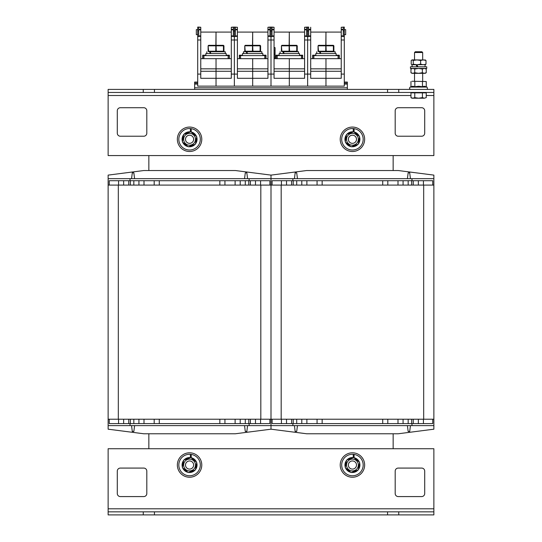<?xml version="1.0" encoding="UTF-8"?>
<svg xmlns="http://www.w3.org/2000/svg" width="542" height="542" viewBox="0 0 542 542"><rect width="100%" height="100%" fill="white"/><g stroke="black" fill="none" stroke-linecap="round" stroke-linejoin="round"><path stroke-width="0.81" d="M148.847 448.735L148.847 433.769M148.847 170.534L148.847 155.568M393.153 155.568L393.153 170.534M393.153 433.769L393.153 448.735M249.117 180.71L249.117 178.677L271 178.677L271 419.217L271 185.086L433.871 185.086L433.871 419.217L271 419.217L271 425.626L271 419.217L108.129 419.217L108.129 185.086L271 185.086L271 175.113L235.37 170.534L143.759 170.534L108.129 175.113L108.129 178.677L130.019 178.677L130.019 180.71L269.882 180.71L269.882 185.086M292.883 423.593L292.883 425.626L271 425.626L271 429.189L271 425.626L108.129 425.626L108.129 429.189L143.759 433.769L235.37 433.769L271 429.189L306.63 433.769L398.241 433.769L433.871 429.189L433.871 425.626L411.981 425.626L411.981 423.593L272.118 423.593L272.118 419.217M247.586 425.626L246.827 431.479L245.296 431.479L244.537 425.626M134.599 425.626L133.833 431.479L132.309 431.479L131.543 425.626M249.117 425.626L249.117 423.593L130.019 423.593L130.019 425.626M159.28 423.593L159.28 419.217M154.192 419.217L154.192 423.593M144.009 419.217L144.009 423.593M138.921 419.217L138.921 423.593M133.833 419.217L133.833 423.593M130.351 419.217L130.351 423.593M128.745 419.217L128.745 423.593M123.651 419.217L123.651 423.593M118.562 419.217L118.562 423.593M130.019 423.593L109.247 423.593L109.247 419.217M108.129 425.626L108.129 419.217M269.882 419.217L269.882 423.593L249.117 423.593M260.567 419.217L260.567 423.593M255.478 419.217L255.478 423.593M250.384 419.217L250.384 423.593M248.785 419.217L248.785 423.593M245.296 419.217L245.296 423.593M240.208 419.217L240.208 423.593M235.12 419.217L235.12 423.593M224.937 419.217L224.937 423.593M219.849 423.593L219.849 419.217M249.117 178.677L130.019 178.677M131.543 178.677L132.309 172.823L133.833 172.823L134.599 178.677M244.537 178.677L245.296 172.823L246.827 172.823L247.586 178.677M159.28 180.71L159.28 185.086M219.849 180.71L219.849 185.086M109.247 185.086L109.247 180.71L130.019 180.71M118.562 185.086L118.562 180.71M123.651 185.086L123.651 180.71M128.745 185.086L128.745 180.71M130.351 185.086L130.351 180.71M133.833 185.086L133.833 180.71M138.921 185.086L138.921 180.71M144.009 185.086L144.009 180.71M154.192 185.086L154.192 180.71M108.129 185.086L108.129 178.677M260.567 185.086L260.567 180.71M255.478 185.086L255.478 180.71M250.384 185.086L250.384 180.71M248.785 185.086L248.785 180.71M245.296 185.086L245.296 180.71M240.208 185.086L240.208 180.71M235.12 185.086L235.12 180.71M224.937 185.086L224.937 180.71M322.151 423.593L322.151 419.217M292.883 425.626L411.981 425.626M410.457 425.626L409.691 431.479L408.167 431.479L407.401 425.626M297.463 425.626L296.704 431.479L295.173 431.479L294.414 425.626M432.753 419.217L432.753 423.593L411.981 423.593M423.438 419.217L423.438 423.593M418.349 419.217L418.349 423.593M413.255 419.217L413.255 423.593M411.649 419.217L411.649 423.593M408.167 419.217L408.167 423.593M403.079 419.217L403.079 423.593M397.991 419.217L397.991 423.593M387.808 419.217L387.808 423.593M382.72 423.593L382.72 419.217M433.871 419.217L433.871 425.626M281.433 419.217L281.433 423.593M286.522 419.217L286.522 423.593M291.616 419.217L291.616 423.593M293.215 419.217L293.215 423.593M296.704 419.217L296.704 423.593M301.792 419.217L301.792 423.593M306.88 419.217L306.88 423.593M317.063 419.217L317.063 423.593M433.871 178.677L433.871 175.113L398.241 170.534L306.63 170.534L271 175.113L271 178.677L433.871 178.677L433.871 185.086M294.414 178.677L295.173 172.823L296.704 172.823L297.463 178.677M407.401 178.677L408.167 172.823L409.691 172.823L410.457 178.677M292.883 178.677L292.883 180.71L411.981 180.71L411.981 178.677M382.72 180.71L382.72 185.086M387.808 185.086L387.808 180.71M397.991 185.086L397.991 180.71M403.079 185.086L403.079 180.71M408.167 185.086L408.167 180.71M411.649 185.086L411.649 180.71M413.255 185.086L413.255 180.71M418.349 185.086L418.349 180.71M423.438 185.086L423.438 180.71M411.981 180.71L432.753 180.71L432.753 185.086M272.118 185.086L272.118 180.71L292.883 180.71M281.433 185.086L281.433 180.71M286.522 185.086L286.522 180.71M291.616 185.086L291.616 180.71M293.215 185.086L293.215 180.71M296.704 185.086L296.704 180.71M301.792 185.086L301.792 180.71M306.88 185.086L306.88 180.71M317.063 185.086L317.063 180.71M322.151 180.71L322.151 185.086M424.711 471.127A3.056 3.056 0 0 0 421.656 468.078L398.241 468.078A3.056 3.056 0 0 0 395.186 471.127L395.186 493.525A3.056 3.056 0 0 0 398.241 496.58L421.656 496.58A3.056 3.056 0 0 0 424.711 493.525L424.711 471.127A3.056 3.056 0 0 0 421.656 468.078M146.814 471.127A3.056 3.056 0 0 0 143.759 468.078L120.344 468.078A3.056 3.056 0 0 0 117.289 471.127L117.289 493.525A3.056 3.056 0 0 0 120.344 496.58L143.759 496.58A3.056 3.056 0 0 0 146.814 493.525L146.814 471.127A3.056 3.056 0 0 0 143.759 468.078M143.251 514.9L143.251 511.844L154.443 511.844L154.443 514.9L108.129 514.9L108.129 511.844L143.251 511.844M387.557 514.9L387.557 511.844L398.749 511.844L398.749 514.9L154.443 514.9M398.749 514.9L433.871 514.9L433.871 511.844L398.749 511.844M154.443 511.844L387.557 511.844M108.129 511.844L108.129 448.735L433.871 448.735L433.871 511.844M117.289 133.176A3.056 3.056 0 0 0 120.344 136.225L143.759 136.225A3.056 3.056 0 0 0 146.814 133.176L146.814 110.778A3.056 3.056 0 0 0 143.759 107.722L120.344 107.722A3.056 3.056 0 0 0 117.289 110.778L117.289 133.176A3.056 3.056 0 0 0 120.344 136.225M395.186 133.176A3.056 3.056 0 0 0 398.241 136.225L421.656 136.225A3.056 3.056 0 0 0 424.711 133.176L424.711 110.778A3.056 3.056 0 0 0 421.656 107.722L398.241 107.722A3.056 3.056 0 0 0 395.186 110.778L395.186 133.176A3.056 3.056 0 0 0 398.241 136.225M398.749 89.403L398.749 92.458L387.557 92.458L387.557 89.403L433.871 89.403L433.871 92.458L398.749 92.458M154.443 89.403L154.443 92.458L143.251 92.458L143.251 89.403L387.557 89.403M143.251 89.403L108.129 89.403L108.129 92.458L143.251 92.458M387.557 92.458L154.443 92.458M433.871 92.458L433.871 155.568L108.129 155.568L108.129 92.458M120.344 107.722A3.056 3.056 0 0 0 117.289 110.778M146.814 110.778A3.056 3.056 0 0 0 143.759 107.722M143.759 136.225A3.056 3.056 0 0 0 146.814 133.176M398.241 107.722A3.056 3.056 0 0 0 395.186 110.778M421.656 136.225A3.056 3.056 0 0 0 424.711 133.176M424.711 110.778A3.056 3.056 0 0 0 421.656 107.722M120.344 468.078A3.056 3.056 0 0 0 117.289 471.127M117.289 493.525A3.056 3.056 0 0 0 120.344 496.58M143.759 496.58A3.056 3.056 0 0 0 146.814 493.525M398.241 468.078A3.056 3.056 0 0 0 395.186 471.127M395.186 493.525A3.056 3.056 0 0 0 398.241 496.58M421.656 496.58A3.056 3.056 0 0 0 424.711 493.525M201.78 465.022A12.215 12.215 0 0 1 183.46 475.598A12.215 12.215 0 0 1 183.46 454.44A12.215 12.215 0 0 1 201.78 465.022M190.371 457.672L190.371 454.311L191.224 454.413L191.224 457.794M191.224 454.413A10.738 10.738 0 0 1 198.101 471.54A10.738 10.738 0 0 1 179.768 469.419A10.738 10.738 0 0 1 190.371 454.311M185.655 466.167A4.072 4.072 0 0 0 192.512 467.834A4.072 4.072 0 0 0 190.527 461.066A4.072 4.072 0 0 0 185.655 466.167M185.554 464.331A4.072 4.072 0 0 0 190.974 468.844A4.072 4.072 0 0 0 192.166 461.892A4.072 4.072 0 0 0 185.554 464.331M188.569 470.842A5.901 5.901 0 0 0 195.106 462.976A5.901 5.901 0 0 0 185.025 461.249A5.901 5.901 0 0 0 188.569 470.842M182.397 467.665L183.691 460.138L190.859 457.489L196.732 462.373L195.438 469.907L188.27 472.549L182.397 467.665M185.655 140.425A4.072 4.072 0 0 0 192.512 142.092A4.072 4.072 0 0 0 190.527 135.324A4.072 4.072 0 0 0 185.655 140.425M185.554 138.589A4.072 4.072 0 0 0 190.974 143.102A4.072 4.072 0 0 0 192.166 136.15A4.072 4.072 0 0 0 185.554 138.589M188.569 145.1A5.901 5.901 0 0 0 195.106 137.234A5.901 5.901 0 0 0 185.025 135.507A5.901 5.901 0 0 0 188.569 145.1M182.397 141.929L183.691 134.396L190.859 131.753L196.732 136.638L195.438 144.165L188.27 146.814L182.397 141.929M190.371 131.93L190.371 128.569L191.224 128.671L191.224 132.058M191.224 128.671A10.738 10.738 0 0 1 198.101 145.798A10.738 10.738 0 0 1 179.768 143.677A10.738 10.738 0 0 1 190.371 128.569M201.78 139.28A12.215 12.215 0 0 1 183.46 149.863A12.215 12.215 0 0 1 183.46 128.705A12.215 12.215 0 0 1 201.78 139.28M348.526 466.167A4.072 4.072 0 0 0 355.383 467.834A4.072 4.072 0 0 0 353.398 461.066A4.072 4.072 0 0 0 348.526 466.167M348.425 464.331A4.072 4.072 0 0 0 353.845 468.844A4.072 4.072 0 0 0 355.037 461.892A4.072 4.072 0 0 0 348.425 464.331M351.433 470.842A5.901 5.901 0 0 0 357.971 462.976A5.901 5.901 0 0 0 347.896 461.249A5.901 5.901 0 0 0 351.433 470.842M345.268 467.665L346.562 460.138L353.73 457.489L359.603 462.373L358.309 469.907L351.141 472.549L345.268 467.665M353.242 457.672L353.242 454.311L354.095 454.413L354.095 457.794M354.095 454.413A10.738 10.738 0 0 1 360.972 471.54A10.738 10.738 0 0 1 342.639 469.419A10.738 10.738 0 0 1 353.242 454.311M364.651 465.022A12.215 12.215 0 0 1 346.324 475.598A12.215 12.215 0 0 1 346.324 454.44A12.215 12.215 0 0 1 364.651 465.022M348.526 140.425A4.072 4.072 0 0 0 355.383 142.092A4.072 4.072 0 0 0 353.398 135.324A4.072 4.072 0 0 0 348.526 140.425M355.037 144.578A5.901 5.901 0 0 0 356.67 135.168A5.901 5.901 0 0 0 347.212 136.53A5.901 5.901 0 0 0 351.433 145.1A5.901 5.901 0 0 0 357.971 137.234A5.901 5.901 0 0 0 347.896 135.507A5.901 5.901 0 0 0 351.433 145.1M348.425 138.589A4.072 4.072 0 0 0 353.845 143.102A4.072 4.072 0 0 0 355.037 136.15A4.072 4.072 0 0 0 348.425 138.589M345.268 141.929L346.562 134.396L353.73 131.753L359.603 136.638L358.309 144.165L351.141 146.814L345.268 141.929M353.242 131.93L353.242 128.569L354.095 128.671L354.095 132.058M354.095 128.671A10.738 10.738 0 0 1 360.972 145.798A10.738 10.738 0 0 1 342.639 143.677A10.738 10.738 0 0 1 353.242 128.569M364.651 139.28A12.215 12.215 0 0 1 346.324 149.863A12.215 12.215 0 0 1 346.324 128.705A12.215 12.215 0 0 1 364.651 139.28M274.916 86.137L271.156 86.137M275.072 58.658L275.072 47.716L274.916 54.498L274.056 54.498M275.072 54.457L274.916 58.658M274.056 58.516L275.072 58.631L274.056 58.631M274.056 50.359L275.072 50.426L274.056 50.467M275.072 47.716L274.056 47.649M274.916 47.561L274.056 47.561M306.63 35.901L304.59 35.901L304.59 78.312L289.32 78.312L289.32 86.137L307.646 86.137L307.646 74.091L304.59 74.091M304.59 35.901L304.59 29.817L306.63 29.817M306.63 29.343L304.59 29.343L304.59 29.817M304.59 29.343L304.59 27.256L306.63 27.256M343.276 35.901L341.236 35.901L341.236 74.091L344.292 74.091L344.292 86.137L307.646 86.137L307.646 27.1L304.59 27.256M308.662 27.256L306.63 27.1L306.63 36.578L307.646 36.578L307.646 27.1L308.662 27.1L308.662 36.578L307.646 36.578L307.646 39.993L304.59 39.993M302.66 58.658L302.66 55.196L299.502 55.196L299.502 55.602L299.502 53.563L279.144 53.563L279.144 55.602L279.144 55.196L275.986 55.196L279.144 55.196M304.59 32.086L289.32 32.086L289.32 45.318L281.915 45.318L281.664 45.833L297.24 45.833L297.24 51.226L296.731 51.734L297.24 51.226L281.406 51.226L281.915 51.734L281.406 51.226L281.915 51.734L281.406 51.226L281.406 45.833L281.915 45.318L281.406 45.833L281.915 51.734M304.59 71.273L289.32 71.273L289.32 86.137L271 86.137L271 27.1L272.016 27.1L272.016 36.578L269.984 36.578L269.984 27.1L267.944 27.256L269.984 27.256M304.59 68.834L289.32 68.834L289.32 78.312L274.056 78.312L274.056 35.901L272.016 35.901M304.59 58.658L289.32 58.658L289.32 71.273L274.056 71.273M302.66 55.196L299.502 55.196M302.436 58.658L302.436 55.602L276.21 55.602L276.21 58.658M296.731 51.734L297.24 51.226L296.731 51.734L296.731 45.318L289.32 45.318L289.577 51.226L289.32 51.734L289.069 51.226L289.32 32.086L274.056 32.086M296.731 45.318L297.24 45.833L296.731 45.318M283.622 53.563L282.829 51.734L283.371 51.734L284.218 53.563M282.829 51.734L298.534 51.734L298.534 53.563M272.016 29.817L274.056 29.817L274.056 35.901M274.056 29.817L274.056 29.343L272.016 29.343M272.016 27.256L274.056 27.256L274.056 29.343M274.056 27.256L272.016 27.1M275.986 58.658L275.986 55.196M274.056 58.658L289.32 58.658L289.32 68.834L274.056 68.834M267.944 71.273L252.68 71.273L252.68 86.137L271 86.137L271 74.091L274.056 74.091M269.984 35.901L267.944 35.901L267.944 74.091L271 74.091L271 39.993L274.056 39.993M267.944 35.901L267.944 29.817L269.984 29.817M269.984 29.343L267.944 29.343L267.944 29.817M267.944 29.343L267.944 27.256M267.944 74.091L267.944 78.312L252.68 78.312L252.68 86.137L234.354 86.137L234.354 27.1L235.37 27.1L235.37 36.578L233.338 36.578L233.338 27.1L231.298 27.256L233.338 27.256M267.944 39.993L271 39.993L271 27.1L269.984 27.1L271 27.1M266.014 55.196L262.856 55.196L266.014 55.196L266.014 58.658M267.944 32.086L252.68 32.086L252.68 45.318L245.269 45.318L245.018 45.833L260.594 45.833L260.594 51.226L260.085 51.734L260.594 51.226L244.76 51.226L245.269 51.734L244.76 51.226L245.269 51.734L244.76 51.226L244.76 45.833L245.269 45.318L244.76 45.833L245.269 51.734M267.944 68.834L252.68 68.834L252.68 78.312L237.41 78.312L237.41 35.901L235.37 35.901M267.944 58.658L252.68 58.658L252.68 71.273L237.41 71.273M265.79 58.658L265.79 55.602L239.564 55.602L239.564 58.658M260.085 51.734L260.594 51.226L260.085 51.734L260.085 45.318L252.68 45.318L252.931 51.226L252.68 51.734L252.423 51.226L252.68 32.086L237.41 32.086M260.085 45.318L260.594 45.833L260.085 45.318M242.498 55.602L242.498 53.563L262.856 53.563L262.856 55.602M246.976 53.563L246.183 51.734L246.725 51.734L247.572 53.563M246.183 51.734L243.466 51.734L243.466 53.563M261.888 53.563L261.888 51.734L246.725 51.734M235.37 29.817L237.41 29.817L237.41 35.901M237.41 29.817L237.41 29.343L235.37 29.343M235.37 27.256L237.41 27.256L237.41 29.343M237.41 27.256L233.338 27.1M239.34 55.196L242.498 55.196L239.34 55.196L239.34 58.658M237.41 58.658L252.68 58.658L252.68 68.834L237.41 68.834M231.298 71.273L216.034 71.273L216.034 86.137L234.354 86.137L234.354 74.091L237.41 74.091M233.338 35.901L231.298 35.901L231.298 74.091L234.354 74.091L234.354 39.993L237.41 39.993M341.236 35.901L341.236 29.817L343.276 29.817M343.276 29.343L341.236 29.343L341.236 29.817M341.236 29.343L341.236 27.256L343.276 27.256M344.292 74.091L344.292 27.1L341.236 27.256M344.292 27.1L343.276 27.1L343.276 36.578L344.292 36.578M341.236 74.091L341.236 78.312L325.966 78.312L325.966 86.137L325.966 71.273L325.966 78.312L310.702 78.312L310.702 35.901L308.662 35.901M344.292 29.634L345.674 29.634L345.674 34.681L344.292 34.681M339.306 55.196L336.148 55.196L339.306 55.196L339.306 58.658M341.236 32.086L325.966 32.086L325.966 45.318L318.56 45.318L318.31 45.833L333.886 45.833L333.886 51.226L333.377 51.734L333.886 51.226L318.052 51.226L318.56 51.734L318.052 51.226L318.56 51.734L318.052 51.226L318.052 45.833L318.56 45.318L318.052 45.833L318.56 51.734M341.236 71.273L325.966 71.273L325.966 68.834L325.966 71.273L310.702 71.273M341.236 68.834L325.966 68.834L325.966 58.658L325.966 68.834L310.702 68.834M341.236 58.658L310.702 58.658M344.292 39.993L341.236 39.993M339.082 55.602L339.082 58.658L339.082 55.602L312.849 55.602L312.849 58.658M333.377 51.734L333.886 51.226L333.377 51.734L333.377 45.318L325.966 45.318L326.223 51.226L325.966 51.734L325.715 51.226L325.966 32.086L310.702 32.086M333.377 45.318L333.886 45.833L333.377 45.318M315.79 55.602L315.79 53.563L336.148 53.563L336.148 55.602M320.268 53.563L319.475 51.734L320.017 51.734L320.864 53.563M319.475 51.734L335.18 51.734L335.18 53.563M308.662 29.817L310.702 29.817L310.702 35.901M310.702 29.817L310.702 29.343L308.662 29.343M310.702 27.256L310.702 29.343M312.632 55.196L315.79 55.196L312.632 55.196L312.632 58.658M310.702 74.091L307.646 74.091L307.646 39.993L310.702 39.993M231.298 35.901L231.298 29.817L233.338 29.817M233.338 29.343L231.298 29.343L231.298 29.817M231.298 29.343L231.298 27.256M231.298 74.091L231.298 78.312L216.034 78.312L216.034 86.137L197.708 86.137L197.708 27.1L198.724 27.1L198.724 36.578L197.708 36.578M231.298 39.993L234.354 39.993L234.354 27.1M229.368 55.196L226.21 55.196L229.368 55.196L229.368 58.658M231.298 32.086L216.034 32.086L216.034 45.318L208.623 45.318L208.372 45.833L223.948 45.833L223.948 51.226L223.44 51.734L223.948 51.226L208.114 51.226L208.623 51.734L208.114 51.226L208.623 51.734L208.114 51.226L208.114 45.833L208.623 45.318L208.114 45.833L208.623 51.734M231.298 68.834L216.034 68.834L216.034 78.312L200.764 78.312L200.764 35.901L198.724 35.901M231.298 58.658L216.034 58.658L216.034 71.273L200.764 71.273M229.151 58.658L229.151 55.602L202.918 55.602L202.918 58.658M223.44 51.734L223.948 51.226L223.44 51.734L223.44 45.318L216.034 45.318L216.285 51.226L216.034 51.734L215.777 51.226L216.034 32.086L200.764 32.086M223.44 45.318L223.948 45.833L223.44 45.318M205.852 55.602L205.852 53.563L226.21 53.563L226.21 55.602M210.33 53.563L209.537 51.734L210.079 51.734L210.926 53.563M209.537 51.734L225.242 51.734L225.242 53.563M198.724 29.817L200.764 29.817L200.764 35.901M200.764 29.817L200.764 29.343L198.724 29.343M198.724 27.256L200.764 27.256L200.764 29.343M200.764 27.256L198.724 27.1M197.708 34.681L196.326 34.681L196.326 29.634L197.708 29.634M202.694 55.196L205.852 55.196L202.694 55.196L202.694 58.658M200.764 58.658L216.034 58.658L216.034 68.834L200.764 68.834M197.708 74.091L200.764 74.091M197.708 39.993L200.764 39.993M347.347 89.403L347.347 82.066L344.292 82.066M197.708 82.066L194.653 82.066L194.653 89.403M347.347 83.089L344.292 83.089M197.708 83.089L194.653 83.089M414.528 52.52L422.672 52.52L421.893 51.741L415.308 51.741L414.528 52.52L414.528 59.884M414.528 81.259L414.528 73.319M412.868 98.21L414.779 97.614L418.6 98.21L411.981 98.21L410.958 97.614L412.868 98.21M422.421 97.614L424.332 98.21L418.6 98.21L422.421 97.614L422.421 92.865L426.242 92.865L426.242 97.614L424.332 98.21L426.242 97.614M414.779 97.614L414.779 92.865L410.958 92.865L410.958 97.614M414.779 92.865L422.421 92.865M412.645 92.865L412.645 92.458M425.219 73.319L411.981 73.319L410.958 72.73L412.841 73.319L414.725 72.73L418.546 73.319L422.36 72.73L424.305 73.319L426.242 72.73L425.219 73.319M425.219 68.434L426.242 69.024L424.305 68.434L422.36 69.024L418.546 68.434L414.725 69.024L412.841 68.434L410.958 69.024L411.981 68.434M414.725 72.73L414.725 69.024M410.958 72.73L410.958 69.024M422.36 72.73L422.36 69.024M426.242 72.73L426.242 69.024M424.975 59.884L425.998 60.474L423.316 59.884L420.633 60.474L416.933 59.884L413.241 60.474L411.981 59.884L425.463 60.026M425.463 64.627L411.981 64.769L412.137 66.801M412.225 59.884L411.209 60.474L411.209 64.18L412.225 64.769L413.241 64.18L416.933 64.769L420.633 64.18L423.316 64.769L425.998 64.18L424.975 64.769M425.998 60.474L425.998 64.18M413.241 60.474L413.241 64.18M420.633 60.474L420.633 64.18M421.202 68.434L426.744 68.434L426.744 66.801L410.457 66.801L410.457 68.434L421.202 68.434M416.392 64.769L417.503 66.801M417.157 66.801L416.032 64.769M416.933 64.769L417.963 66.801M411.981 81.259L426.242 81.53L411.981 81.259M410.958 86.72L410.192 87.072L427.008 87.072L424.352 86.239L422.469 86.72L418.648 86.239L414.833 86.72L412.896 86.239L410.958 86.72L410.958 81.53M414.833 86.72L414.833 81.53M422.469 86.72L422.469 81.53M426.242 86.72L426.242 81.53M118.312 419.217L118.312 185.086M260.824 419.217L260.824 185.086M281.176 419.217L281.176 185.086M423.688 419.217L423.688 185.086M108.129 508.796L433.871 508.796M433.871 95.507L426.242 95.507M410.958 95.507L108.129 95.507M190.371 457.583A7.48 7.48 0 0 0 183.995 460.022M183.636 460.456A7.48 7.48 0 0 0 182.451 467.346M182.647 467.875A7.48 7.48 0 0 0 188.02 472.339M188.582 472.441A7.48 7.48 0 0 0 195.134 470.022M195.493 469.582A7.48 7.48 0 0 0 196.678 462.699M196.482 462.163A7.48 7.48 0 0 0 191.224 457.726M190.371 131.841A7.48 7.48 0 0 0 183.995 134.28M183.636 134.721A7.48 7.48 0 0 0 182.451 141.604M182.647 142.133A7.48 7.48 0 0 0 188.02 146.604M188.582 146.699A7.48 7.48 0 0 0 195.134 144.28M195.493 143.847A7.48 7.48 0 0 0 196.678 136.957M196.482 136.428A7.48 7.48 0 0 0 191.224 131.984M353.242 457.583A7.48 7.48 0 0 0 346.866 460.022M346.507 460.456A7.48 7.48 0 0 0 345.322 467.346M345.518 467.875A7.48 7.48 0 0 0 350.891 472.339M351.446 472.441A7.48 7.48 0 0 0 358.005 470.022M358.364 469.582A7.48 7.48 0 0 0 359.549 462.699M359.353 462.163A7.48 7.48 0 0 0 354.095 457.726M353.242 131.841A7.48 7.48 0 0 0 346.866 134.28M346.507 134.721A7.48 7.48 0 0 0 345.322 141.604M345.518 142.133A7.48 7.48 0 0 0 350.891 146.604M351.446 146.699A7.48 7.48 0 0 0 358.005 144.28M358.364 143.847A7.48 7.48 0 0 0 359.549 136.957M359.353 136.428A7.48 7.48 0 0 0 354.095 131.984M274.056 54.654L275.072 54.769M304.59 36.361L306.63 36.361M308.662 30.914L306.63 30.914M301.42 58.658L301.42 55.602M277.226 58.658L277.226 55.602M272.016 36.361L274.056 36.361M269.984 30.914L272.016 30.914M267.944 36.361L269.984 36.361M264.774 58.658L264.774 55.602M240.58 58.658L240.58 55.602M235.37 36.361L237.41 36.361M233.338 30.914L235.37 30.914M341.236 36.361L343.276 36.361M344.292 30.914L343.276 30.914M338.066 58.658L338.066 55.602M313.872 58.658L313.872 55.602M308.662 36.361L310.702 36.361M231.298 36.361L233.338 36.361M228.128 58.658L228.128 55.602M203.934 58.658L203.934 55.602M198.724 36.361L200.764 36.361M197.708 30.914L198.724 30.914M347.347 84.105L344.292 84.105M197.708 84.105L194.653 84.105M347.347 87.818L194.653 87.818M280.112 53.563L280.112 51.734M316.758 53.563L316.758 51.734M206.82 53.563L206.82 51.734M422.672 81.259L422.672 73.319M422.672 59.884L422.672 52.52M424.555 92.865L424.555 92.458M425.063 66.801L425.063 64.769M427.008 87.072C427.679 88.834 427.502 89.606 426.493 89.403M410.192 87.072C409.149 88.122 409.325 88.895 410.714 89.403"/></g></svg>
